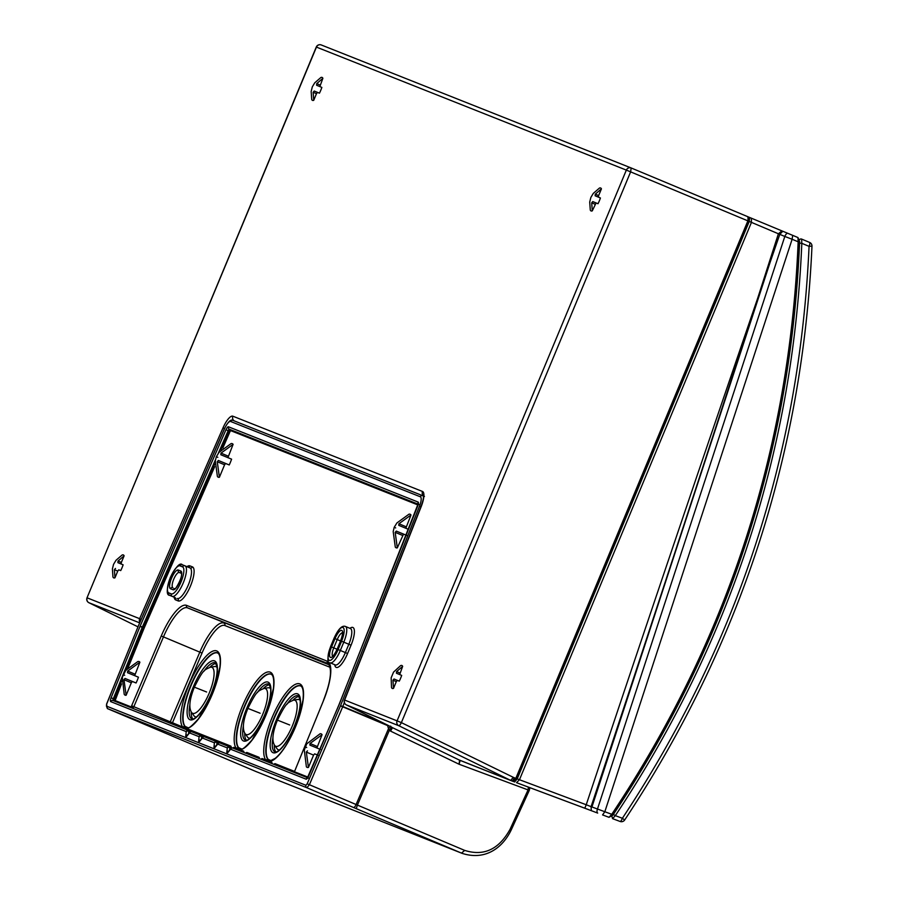 <?xml version="1.0" encoding="UTF-8"?>
<svg xmlns="http://www.w3.org/2000/svg" width="899" height="899" viewBox="0 0 899 899"><rect width="100%" height="100%" fill="white"/><g stroke="black" fill="none" stroke-linecap="round" stroke-linejoin="round"><path stroke-width="1.35" d="M787.827 233.335L781.883 230.874L778.377 233.807L757.733 298.086C702.49 468.84 646.943 638.357 591.092 806.65L586.227 804.751L584.799 808.212L516.52 782.669L519.465 779.725L517.195 778.86L749.227 221.435L779.781 234.358L757.733 298.086C699.512 467.75 642.347 636.638 586.227 804.751L519.465 779.725L751.452 222.368L751.317 218.187L782.804 231.257L779.781 234.358L784.816 236.448A3.832 1.607 -67.5 0 1 787.839 233.335A3.832 1.607 -67.5 0 1 787.85 233.335L792.682 235.347L792.12 239.269L784.816 236.448L597.464 809.066A3.832 1.618 110.7 0 0 597.678 813.078A3.832 1.618 110.7 0 0 597.689 813.078L592.138 810.977L597.678 813.078M601.431 188.857L595.273 194.173L598.633 195.577L601.431 188.857A12.44 3.742 -67.3 0 0 599.442 188.071L593.295 193.386L590.868 197.42L589.71 202.05L590.283 210.074A12.44 3.742 -67.3 0 0 592.272 210.872L591.699 202.837L592.756 201.578L596.071 202.96L592.272 210.872M598.633 195.577L598.397 197.139M596.071 202.96L598.004 203.725A12.44 3.742 -67.3 0 0 599.341 200.848A12.44 3.742 -67.3 0 0 600.408 197.971L595.149 195.802L595.273 194.173M322.876 78.303A12.44 3.742 -67.3 0 0 320.887 77.505L314.74 82.82L312.313 86.855L311.155 91.484L311.728 99.519A12.44 3.742 -67.3 0 0 313.729 100.306L313.155 92.282L314.223 91.024L319.448 93.17A12.44 3.742 -67.3 0 0 320.774 90.282A12.44 3.742 -67.3 0 0 321.853 87.405L316.605 85.248L316.729 83.618L322.876 78.303L319.853 86.585M313.729 100.306L316.482 93.676L317.527 92.406L319.448 93.17M399.673 674.553L402.662 666.361A12.44 3.742 -67.3 0 0 400.673 665.575L393.56 672.092L391.144 677.857M391.155 677.857L391.514 687.566A12.44 3.742 -67.3 0 0 393.504 688.376L396.302 681.644L397.336 680.374L399.28 681.15A12.44 3.742 -67.3 0 0 400.572 678.352A12.44 3.742 -67.3 0 0 401.673 675.385L396.437 673.227L396.571 671.598L402.662 666.361M121.354 562.437L124.118 555.807A12.44 3.742 -67.3 0 0 122.129 555.009L116.027 560.257L113.544 564.358L112.409 568.898L112.959 577.023A12.44 3.742 -67.3 0 0 114.96 577.799L117.758 571.09L118.792 569.82L120.724 570.584A12.44 3.742 -67.3 0 0 122.017 567.786A12.44 3.742 -67.3 0 0 123.118 564.819L117.893 562.673L118.027 561.043L121.354 562.437L121.118 563.999M612.792 815.157C728.752 641.099 790.996 449.916 799.537 241.606L798.155 241.786C789.637 449.725 727.505 640.56 611.758 814.303L608.994 817.315L612.882 815.179L611.758 814.303L591.924 806.965L770.848 260.092L770.038 259.789M513.284 781.456L510.699 780.411L513.284 777.32L514.565 777.871L512.295 781.096L513.273 781.456L515.824 778.343L747.878 220.862L748.283 216.906L631.188 167.978L748.271 216.906M782.804 231.257L797.975 237.561L798.155 241.786L792.12 239.269L604.836 811.718L602.577 814.921L609.005 817.315L602.588 814.921M344.351 702.591L342.811 706.479L387.716 725.167A3.832 1.135 -63.9 0 0 387.716 725.167A3.832 1.135 -63.9 0 0 387.739 725.178L346.351 704.906A3.832 3.652 -68.4 0 1 344.643 700.051L344.452 700.051A3.832 3.832 0 0 0 346.317 704.895A3.832 1.135 116.1 0 1 346.295 704.872M399.28 681.15L394.02 678.992L392.942 680.24L393.504 688.376M124.118 555.807L118.027 561.043M120.724 570.584L118.792 569.82M114.96 577.799L114.398 569.685L115.477 568.438M598.004 203.725L592.756 201.578M513.419 781.478L514.655 781.973L517.195 778.86M749.227 221.435L749.631 217.468L781.872 230.874M748.597 218.288L749.193 218.536L748.912 221.3L516.858 778.759L515.082 780.939L514.475 780.703M748.384 216.985L749.631 217.468M799.537 241.606L799.616 241.662C791.075 449.961 728.831 641.133 612.882 815.179M137.828 661.574L137.839 661.574A18.182 5.461 112.7 0 1 137.839 661.574A18.182 5.461 112.7 0 1 139.896 662.192L127.669 671.092L127.489 672.699L138.446 677.205A18.182 5.461 112.7 0 1 137.221 680.397A18.182 5.461 112.7 0 1 136.075 682.982L132.367 681.509L131.321 682.779L126.13 695.264A18.182 5.461 112.7 0 1 124.208 694.309L122.32 677.374M134.67 675.643L139.896 662.192M304.435 749.687L306.716 743.855L320.145 733.741A18.182 5.461 112.7 0 1 322.067 734.697L310.031 743.473L309.897 745.102M316.909 747.979L322.067 734.697M304.244 749.586L306.379 766.813A18.182 5.461 112.7 0 0 308.436 767.431L313.571 755.115L314.605 753.845L317.516 754.991M219.39 477.29L224.593 464.783L225.627 463.513L229.234 464.952L218.356 460.468L217.277 461.726L219.39 477.29A18.182 5.461 112.7 0 1 217.401 476.47L215.299 460.94L216.311 456.726L219.03 452.343L231.099 443.589A18.182 5.461 112.7 0 1 233.099 444.353L220.997 453.13L220.839 454.748L231.594 459.164A18.182 5.461 112.7 0 1 230.346 462.446A18.182 5.461 112.7 0 1 229.234 464.952M227.93 457.658L233.099 444.353M407.112 535.546L396.279 531.095L403.539 534.13L397.302 547.884A18.182 5.461 112.7 0 1 395.302 547.109L393.189 531.545L394.189 527.331L396.92 522.948L409.011 514.172A18.182 5.461 112.7 0 1 411 514.992L398.92 523.746L398.763 525.364L408.393 529.32M405.842 528.264L411 514.992M403.539 534.13L406.09 535.141M114.33 701.04A0.764 0.73 111.6 0 0 115.128 700.568L131.209 706.951L131.265 707.783L133.625 707.333L131.209 706.951A3.832 1.146 112.7 0 1 131.636 705.794L161.258 635.975A38.646 11.62 112.7 0 1 186.576 605.375L327.292 661.226A38.646 11.62 112.7 0 1 323.573 700.4L294.906 770.6A3.832 1.146 112.7 0 1 294.378 771.724L307.997 777.118M294.894 770.634L294.378 771.522L292.422 771.747L294.535 771.421M126.13 695.264L123.972 679.7L125.028 678.442L136.075 682.982M122.253 677.352L125.793 670.351L137.783 661.585M318.066 755.216L314.605 753.845M308.436 767.431L306.334 752.081L307.436 750.845M320.437 749.44L309.908 745.102M397.302 547.884L395.189 532.343L396.279 531.095M190.363 731.876L188.812 731.224A1.91 0.573 -67.3 0 0 188.655 730.539A1.91 0.573 -67.3 0 0 188.644 730.539L188.621 730.527A1.91 1.82 -68.4 0 1 188.644 730.539L113.117 700.557A1.91 1.82 -68.4 0 1 113.15 700.579L188.588 730.516M229.627 746.799L229.751 745.676L182.778 727.033L184.778 726.235L187.745 727.583C188.183 729.044 191.779 726.089 198.544 718.706L211.816 695.197L219.907 667.373C220.749 658.776 219.952 653.955 217.502 652.921A40.376 12.148 -67.3 0 0 190.633 685.69A40.376 12.148 -67.3 0 0 184.778 726.235M131.636 705.794L182.778 727.033A41.916 12.597 -67.3 0 1 188.857 684.959A41.916 12.597 -67.3 0 1 216.681 650.921A41.916 12.597 -67.3 0 1 212.288 694.264A41.916 12.597 -67.3 0 1 186.587 728.538L188.442 727.684M126.253 669.699L143.267 627.716L140.019 626.434L111.083 697.793A3.832 1.146 -67.3 0 0 110.734 701.636L186.228 731.606A1.91 1.82 -68.4 0 1 188.621 730.527A1.91 1.91 0 0 1 188.655 730.539L191.442 731.707L188.655 730.539M338.923 705.086L338.945 705.018A3.832 1.146 -67.3 0 1 338.822 705.333L307.244 778.152L308.458 778.096A1.91 1.82 -68.4 0 0 306.076 779.175L230.571 749.204A1.91 1.82 -68.4 0 1 232.965 748.125L232.965 748.125A1.91 1.82 -68.4 0 1 232.987 748.137L307.593 777.747L232.965 748.125A1.91 1.91 0 0 0 230.762 748.71A1.91 1.27 -141.1 0 1 231.133 748.44M294.456 771.364L276.184 764.105L274.858 764.757M243.989 752.575L243.674 751.204L242.629 750.789L242.494 751.912M242.629 750.789L235.111 747.811L233.785 748.451M238.291 747.474A40.376 12.148 -67.3 0 1 244.146 706.94A40.376 12.148 -67.3 0 1 271.015 674.16C273.465 675.194 274.262 680.015 273.42 688.612L265.329 716.436L252.057 739.944C245.292 747.327 241.696 750.283 241.258 748.833L238.291 747.474L236.291 748.271A41.916 12.597 -67.3 0 1 242.37 706.198A41.916 12.597 -67.3 0 1 270.194 672.16A41.916 12.597 -67.3 0 1 265.801 715.503A41.916 12.597 -67.3 0 1 240.1 749.788L241.955 748.923M246.663 753.564L247.989 752.913L257.946 756.868L257.822 757.992M270.7 763.105L270.824 761.981L265.846 760.003L267.835 759.194L270.813 760.554L275.206 758.374C281.893 752.845 288.455 742.776 294.883 728.168L302.974 700.343C303.817 691.747 303.019 686.926 300.558 685.892A40.376 12.148 -67.3 0 0 273.701 718.661A40.376 12.148 -67.3 0 0 267.835 759.194M261.98 759.644L263.306 759.003L265.846 760.003A41.916 12.597 -67.3 0 1 271.925 717.93A41.916 12.597 -67.3 0 1 299.738 683.892A41.916 12.597 -67.3 0 1 295.355 727.235A41.916 12.597 -67.3 0 1 269.644 761.509L271.509 760.655M216.783 741.709L204.792 736.944A1.91 1.82 -68.4 0 0 204.77 736.933A1.91 1.91 0 0 0 202.567 737.517A1.91 1.27 -141.1 0 0 202.376 738.012L214.423 742.799A1.91 1.82 -68.4 0 1 216.816 741.72L204.77 736.933A1.91 1.82 -68.4 0 0 202.376 738.012L199.904 741.079A3.057 0.921 -67.3 0 1 198.679 740.585L199.106 736.708A1.91 1.82 -68.4 0 1 201.488 735.64L201.488 735.64A1.91 1.82 -68.4 0 1 201.522 735.652L201.522 735.652A1.91 0.573 112.7 0 1 201.679 736.337L201.398 738.978M188.52 733.865L188.812 731.224A1.91 1.281 6.2 0 0 186.228 731.606L185.812 735.483A3.057 0.921 -67.3 0 0 187.037 735.966L189.498 732.899A1.91 1.82 -68.4 0 1 191.892 731.831L191.892 731.831A1.91 1.82 -68.4 0 1 191.925 731.842L201.466 735.629M216.85 741.731A1.91 1.91 0 0 0 216.816 741.72L219.637 742.9L216.85 741.731A1.91 0.573 112.7 0 1 216.85 741.731A1.91 1.82 -68.4 0 1 216.839 741.731L216.816 741.72A1.91 0.573 112.7 0 1 217.007 742.417A1.91 1.281 -173.8 0 0 214.423 742.799L214.007 746.676A3.057 0.921 -67.3 0 0 215.232 747.159L217.704 744.091L227.301 747.901A1.91 1.82 -68.4 0 1 229.683 746.833L229.683 746.833A1.91 1.82 -68.4 0 1 229.717 746.844L229.717 746.844A1.91 0.573 112.7 0 1 229.874 747.53A1.91 1.281 6.2 0 0 227.301 747.901L226.874 751.778A3.057 0.921 -67.3 0 0 228.099 752.272A1.91 1.27 -141.1 0 1 228.301 751.766A1.91 1.27 -141.1 0 1 228.739 751.474M218.266 743.327A1.91 1.27 38.9 0 0 217.895 743.597A1.91 1.27 38.9 0 0 217.704 744.091A1.91 1.82 -68.4 0 1 220.086 743.024L220.086 743.024A1.91 1.82 -68.4 0 1 220.12 743.035L229.661 746.822M387.862 725.246L387.727 725.257A3.832 1.146 112.7 0 1 387.593 725.572L388.323 725.471M462.131 853.365L256.114 771.589L462.131 853.365C485.988 861.017 503.002 847.139 511.25 829.889L529.253 790.446A3.832 3.832 0 0 0 529.32 787.434M356.24 808.639L357.42 805.088L356.105 804.526L388.514 728.639L389.323 730.393L357.42 805.088L464.682 850.398L461.513 853.117L353.588 807.527A3.832 1.146 -67.1 0 0 356.105 804.526L307.188 783.793L305.941 785.288L106.453 706.108L106.61 704.22M106.453 706.108L107.386 708.581L306.885 787.76L309.38 784.76L342.688 706.794L387.593 725.572L388.514 728.639L390.683 726.111M391.616 727.134L389.323 730.393L390.559 731.112L459.063 764.229L528.061 789.918L510.036 829.35C498.9 849.443 483.786 856.455 464.682 850.398M459.58 760.183L459.063 764.229L460.176 760.408M529.084 790.378L528.061 789.918L528.41 787.097M390.559 731.112L392.492 727.673L459.411 760.105L392.492 727.673M217.637 652.989A40.376 12.148 -67.3 0 0 190.97 685.836A40.376 12.148 -67.3 0 0 186.464 727.471M300.704 685.959A40.376 12.148 -67.3 0 0 274.038 718.807A40.376 12.148 -67.3 0 0 269.531 760.442M271.161 674.228A40.376 12.148 -67.3 0 0 244.483 707.075A40.376 12.148 -67.3 0 0 239.988 748.71M299.12 696.467A30.352 9.125 -67.3 0 0 292.905 700.276M274.262 744.833A30.352 9.125 -67.3 0 0 275.926 751.935M274.611 745.361A24.914 7.495 -67.3 0 0 292.287 726.044A24.914 7.495 -67.3 0 0 293.512 700.152C287.129 703.108 286.365 702.344 277.431 720.121C272.599 732.213 271.655 740.63 274.611 745.361L277.027 748.721A27.127 8.158 -67.3 0 0 279.578 749.901M300.232 700.501A27.127 8.158 -67.3 0 0 297.603 699.512L293.512 700.152M216.052 663.496A30.352 9.125 -67.3 0 0 209.838 667.305M191.206 711.873A30.352 9.125 -67.3 0 0 192.858 718.964M191.543 712.39A24.914 7.495 -67.3 0 0 209.22 693.084A24.914 7.495 -67.3 0 0 210.445 667.182C204.062 670.137 203.298 669.373 194.364 687.151C189.532 699.253 188.588 707.659 191.543 712.39L193.959 715.761A27.127 8.158 -67.3 0 0 196.51 716.93M217.165 667.53A27.127 8.158 -67.3 0 0 214.546 666.541L210.445 667.182M244.719 733.112A30.352 9.125 -67.3 0 0 246.371 740.203M269.565 684.746A30.352 9.125 -67.3 0 0 263.351 688.555M270.678 688.78A27.127 8.158 -67.3 0 0 268.059 687.78L263.969 688.432C257.575 691.376 256.811 690.612 247.877 708.39C243.045 720.492 242.112 728.898 245.056 733.629A24.914 7.495 -67.3 0 0 262.733 714.323A24.914 7.495 -67.3 0 0 263.969 688.432M245.056 733.629L247.472 737A27.127 8.158 -67.3 0 0 250.023 738.169M799.469 239.707A1.91 1.82 -68.4 0 1 801.605 239.078L801.605 239.078A1.91 1.82 -68.4 0 1 801.638 239.089L801.582 239.067M611.736 815.809L612.567 818.652L615.321 815.64L622.378 818.281L624.648 820.023A3.832 3.832 0 0 1 620.13 821.472L612.534 818.641L620.119 821.472A3.832 0.989 -69.5 0 0 620.13 821.472A3.832 0.989 -69.5 0 0 622.378 818.281C737.528 644.549 799.75 453.916 809.066 246.348A3.832 0.989 -67.3 0 0 809.628 242.438A3.832 0.989 -67.3 0 0 809.628 242.427L801.605 239.078L801.818 243.326L799.526 243.112M624.648 820.023C740.192 645.707 802.627 454.4 811.977 246.112L809.066 246.348L801.818 243.326C793.03 451.129 730.865 641.908 615.321 815.64L613.365 814.404M631.177 167.978L630.626 171.866L626.345 170.102A3.832 3.652 -68.4 0 1 631.177 167.978L631.188 167.978A3.832 3.832 0 0 0 631.12 167.944L321.224 44.95A3.832 3.652 -68.4 0 1 321.291 44.972L631.064 167.922M748.912 221.3L630.626 171.866L401.37 722.627L397.077 720.863L626.345 170.102L316.448 47.096A3.832 3.652 -68.4 0 1 321.224 44.95A3.832 3.832 0 0 0 316.279 47.04L87.023 597.801A3.832 3.832 0 0 0 88.866 602.701L137.907 626.805L88.866 602.701A3.832 1.304 116.2 0 1 88.866 602.701A3.832 1.304 116.2 0 1 88.832 602.69M513.284 777.32L401.37 722.627A3.832 0.989 116 0 1 398.785 725.718A3.832 3.652 -68.4 0 1 397.077 720.863L344.643 700.051L421.249 506.474A15.305 4.607 -67.3 0 0 422.519 491.472A3.832 3.652 111.6 0 0 423.407 495.765M316.448 47.096L87.023 597.801M422.519 491.472L232.852 416.192A15.305 4.607 -67.3 0 0 223.042 427.812L139.637 618.681L87.192 597.857A3.832 3.652 -68.4 0 0 88.9 602.712L139.603 622.838M458.782 759.801L510.699 780.411L398.785 725.718L346.351 704.906A3.832 1.135 116.1 0 1 346.317 704.895L391.93 727.302M139.884 622.198A3.832 3.652 -68.4 0 1 139.637 618.681L141.087 619.433M224.503 428.565L223.042 427.812M232.852 416.192A3.832 3.652 111.6 0 0 234.369 420.946M591.924 806.965L591.092 806.65L591.317 810.673L516.52 782.669M387.739 725.178L392.166 727.549M584.799 808.212L592.126 810.977M399.909 672.991L396.571 671.598M397.336 680.374L394.02 678.992M396.302 681.644L392.942 680.24M114.398 569.685L117.758 571.09M591.699 202.837L595.037 204.23M317.527 92.406L314.223 91.024M316.482 93.676L313.155 92.282M320.089 85.023L316.729 83.618M514.565 777.871L515.824 778.343M515.082 780.939L514.486 780.692M516.858 778.759L515.824 778.32M187.869 567.044A1.91 1.82 111.6 0 0 189.891 565.864L192.431 566.876A18.452 5.551 112.7 0 1 190.498 585.957A18.452 5.551 112.7 0 1 178.249 600.948A1.91 1.82 111.6 0 0 177.305 598.476A16.542 4.978 -67.3 0 0 188.262 585.08A16.542 4.978 -67.3 0 0 190.037 567.943L185.014 565.842M174.709 597.442A16.542 4.978 -67.3 0 0 174.732 597.453L172.248 596.363A16.542 4.978 -67.3 0 0 183.216 582.968A16.542 4.978 -67.3 0 0 184.992 565.831A16.542 4.978 -67.3 0 0 184.969 565.819A1.91 1.82 111.6 0 0 182.542 566.887A14.631 4.394 -67.3 0 1 181.014 582.013A14.631 4.394 -67.3 0 1 171.304 593.891L168.754 592.879A1.91 1.82 -68.4 0 0 169.709 595.352A16.542 4.978 -67.3 0 0 169.709 595.352L172.248 596.363A1.91 1.82 -68.4 0 1 171.304 593.891M192.431 566.876A1.91 1.82 -68.4 0 1 190.049 567.943A16.542 4.978 -67.3 0 0 190.015 567.932A1.91 1.82 -68.4 0 1 190.037 567.943L182.418 564.819A1.91 1.82 111.6 0 0 180.002 565.876L182.542 566.887M178.249 600.948L175.71 599.936A1.91 1.82 -68.4 0 0 174.754 597.464L174.732 597.453A16.542 4.978 -67.3 0 0 174.754 597.464L169.709 595.352A16.542 4.978 -67.3 0 1 169.338 595.149M180.002 565.876A14.631 4.394 -67.3 0 0 170.293 577.754A14.631 4.394 -67.3 0 0 168.754 592.879M180.823 571.022L178.272 570.022A10.136 3.045 -67.3 0 0 171.54 578.259A10.136 3.045 -67.3 0 0 170.484 588.744L173.024 589.755A10.136 3.045 -67.3 0 0 179.755 581.518A10.136 3.045 -67.3 0 0 180.823 571.022A1.91 1.82 111.6 0 0 181.429 573.304M417.99 504.98L230.773 430.677L230.043 431.542L229.178 431.138A1.91 0.573 112.7 0 1 230.402 429.688A0.764 0.73 -68.4 0 1 230.773 430.677M113.139 700.568A1.91 0.573 112.7 0 1 113.33 698.647L142.256 627.288A1.91 0.573 112.7 0 1 142.323 627.142L143.334 627.558A1.91 0.573 112.7 0 0 143.267 627.716L144.211 627.963L214.681 466.693M222.862 447.972L230.043 431.542M144.166 628.064L128.276 667.26M121.511 683.948L115.128 700.568M175.71 599.936A18.452 5.551 112.7 0 1 174.148 597.206M186.958 566.662A18.452 5.551 112.7 0 1 189.891 565.864M349.947 628.334A17.126 5.147 112.7 0 1 351.048 645.19L347.587 653.494A17.126 5.147 112.7 0 1 334.754 664.721M173.024 589.755A1.91 1.82 -68.4 0 1 175.035 588.575M170.484 588.744A1.91 1.82 -68.4 0 1 172.9 587.676L172.866 587.665A8.226 2.472 -67.3 0 1 173.777 579.136A8.226 2.472 -67.3 0 1 179.227 572.483L181.441 573.371L179.227 572.483A1.91 1.82 111.6 0 1 178.272 570.022M114.094 700.95A1.91 0.573 112.7 0 1 114.342 699.074L115.229 699.422M121.747 680.801L114.342 699.074L111.083 697.793M214.771 464.086L143.334 627.558L144.211 627.963M221.03 449.758L229.178 431.138L228.166 430.711A1.91 0.573 112.7 0 1 229.391 429.261L418.17 504.215M323.561 700.433L294.906 770.6M328.326 663.732L328.247 663.698A36.735 11.046 112.7 0 1 328.304 663.72C332.338 669.407 330.731 681.633 323.483 700.377L323.573 700.4M133.625 707.333A1.91 0.573 112.7 0 1 133.839 706.749L163.449 636.93A36.735 11.046 112.7 0 1 187.52 607.848L328.247 663.698A1.91 1.82 -68.4 0 1 327.292 661.226M329.483 664.968L187.52 607.848A1.91 1.82 -68.4 0 1 186.576 605.375M330.259 667.373L224.84 625.524A1.91 1.82 -68.4 0 0 223.885 623.052A36.735 11.046 -67.3 0 0 199.814 652.135L161.258 635.975M350.509 628.57L350.453 628.547A15.216 4.574 112.7 0 1 348.834 644.268L351.048 645.19M335.316 664.957L335.248 664.923A15.216 4.574 112.7 0 0 345.373 652.584L340.328 650.471L343.789 642.156L348.834 644.268L345.373 652.584L347.587 653.494M131.321 682.779L123.972 679.7M132.367 681.509L125.028 678.442M124.691 675.261L124.096 675.025L124.691 675.261M134.929 674.126L127.669 671.092M306.087 747.26L306.683 747.496L306.087 747.26M313.571 755.115L306.334 752.081M310.031 743.473L317.167 746.462M224.593 464.783L217.277 461.726M225.627 463.513L218.356 460.468M217.816 457.31L217.221 457.074L217.816 457.31M228.189 456.13L220.997 453.13M395.099 527.679L395.695 527.915L395.099 527.679M402.505 535.399L395.189 532.343M398.92 523.746L406.101 526.747M140.019 626.434A3.832 1.146 -67.3 0 1 140.154 626.12L142.323 627.142L215.535 459.614M218.255 453.388L228.166 430.711L225.986 429.7L140.154 626.12M338.945 705.018L418.226 503.631L419.058 504.541A1.91 1.82 -68.4 0 1 418.114 502.069L228.436 426.789A1.91 1.82 111.6 0 0 229.391 429.261L418.181 504.193M224.84 625.524A34.825 10.473 -67.3 0 0 202.017 653.09L199.814 652.135L170.203 721.964A1.91 0.573 112.7 0 0 169.855 723.077M341.564 641.234L343.789 642.156A15.216 4.574 -67.3 0 0 345.396 626.434C341.957 625.221 338.181 629.165 334.046 638.256L330.585 646.572C327.169 658.068 327.045 663.484 330.203 662.81A15.216 4.574 -67.3 0 0 340.328 650.471L338.103 649.55L341.564 641.234A13.305 4.001 -67.3 0 0 342.957 627.48A13.305 4.001 -67.3 0 0 334.125 638.29L330.663 646.595A13.305 4.001 -67.3 0 0 329.27 660.349A13.305 4.001 -67.3 0 0 338.103 649.55M202.017 653.09L172.406 722.92A1.91 1.82 -68.4 0 1 171.675 723.807M230.065 746.99L230.796 746.091L229.751 745.676M231.122 747.429A3.832 1.146 -67.3 0 0 230.796 746.091M110.734 701.636A1.91 1.82 -68.4 0 1 113.117 700.557M228.436 426.789A3.832 1.146 -67.3 0 0 225.986 429.7M308.582 776.14L338.856 705.018L417.765 505.89M417.788 505.822A3.832 1.146 -67.3 0 0 418.114 502.069M306.076 779.175A3.832 1.146 -67.3 0 0 308.571 776.174M228.099 752.272L230.571 749.204A1.91 1.27 -141.1 0 1 230.762 748.71L228.234 751.867M276.184 764.105L275.139 763.689L274.409 764.577M275.139 763.689A3.832 1.146 -67.3 0 0 273.97 764.408M138.57 625.434L224.447 428.688C228.099 421.698 230.964 418.945 233.032 420.417L327.865 458.063L233.066 420.429A1.91 1.82 111.6 0 0 230.65 421.496L420.316 496.776A9.563 2.877 -67.3 0 1 419.518 506.148L340.552 705.67A1.91 0.573 -67.3 0 1 340.485 705.827L307.188 783.793M230.65 421.496A9.563 2.877 -67.3 0 0 224.514 428.756L138.547 625.49A1.91 0.573 -67.3 0 0 138.48 625.637L106.633 704.187M190.071 732.134A1.91 1.27 38.9 0 0 189.7 732.404A1.91 1.27 38.9 0 0 189.498 732.899L199.106 736.708A1.91 1.281 6.2 0 1 201.679 736.337L203.241 736.989M187.037 735.966A1.91 1.27 -141.1 0 1 187.228 735.472A1.91 1.27 -141.1 0 1 187.666 735.18M185.812 735.483A1.91 1.281 6.2 0 1 187.677 734.91M226.874 751.778A1.91 1.281 6.2 0 1 228.739 751.216M229.593 750.159L229.874 747.53L231.436 748.182M214.007 746.676A1.91 1.281 6.2 0 1 215.872 746.103M215.232 747.159A1.91 1.27 -141.1 0 1 215.423 746.664A1.91 1.27 -141.1 0 1 215.872 746.361M218.558 743.068L217.007 742.417L216.715 745.057M199.904 741.079A1.91 1.27 -141.1 0 1 200.106 740.585A1.91 1.27 -141.1 0 1 200.544 740.282M198.679 740.585A1.91 1.281 6.2 0 1 200.544 740.023M200.028 740.675L202.567 737.517A1.91 1.27 -141.1 0 1 202.938 737.247M335.012 638.638L331.551 646.954A10.136 3.045 -67.3 0 0 330.495 657.439A10.136 3.045 -67.3 0 0 337.226 649.202L340.676 640.897A10.136 3.045 -67.3 0 0 341.744 630.401A10.136 3.045 -67.3 0 0 335.012 638.638L337.226 639.56A8.226 2.472 -67.3 0 1 342.384 632.817M233.347 748.283L234.066 747.395L235.111 747.811M243.674 751.204L242.944 752.092M234.077 747.395A3.832 1.146 -67.3 0 0 232.897 748.103M247.989 752.913L246.944 752.497L246.214 753.384M258.26 758.172L258.991 757.284L257.946 756.868M259.317 758.587A3.832 1.146 -67.3 0 0 258.991 757.284M246.944 752.508A3.832 1.146 -67.3 0 0 245.775 753.216M261.542 759.475L262.272 758.587L263.306 759.003M272.183 763.768L271.869 762.397L270.824 761.981M271.869 762.397L271.138 763.285M262.272 758.587A3.832 1.146 -67.3 0 0 261.103 759.295M107.386 708.581L256.114 771.589L107.386 708.581L106.543 704.175L138.48 625.637M353.588 807.527L306.885 787.76A1.91 1.82 -68.4 0 1 305.941 785.288M340.485 705.827L342.688 706.794A3.832 1.146 112.7 0 0 342.811 706.479L340.552 705.67M420.99 506.654L419.518 506.148M327.899 458.074L422.676 495.686A1.91 1.82 111.6 0 1 422.732 495.709A11.485 3.45 112.7 0 1 422.755 495.72A11.485 3.45 112.7 0 1 423.451 496.484M422.755 495.72L422.71 495.697A1.91 1.82 111.6 0 0 420.316 496.776M331.551 646.954L333.776 647.864A8.226 2.472 -67.3 0 0 332.63 656.18M337.103 649.258L333.776 647.864L337.226 639.56L340.564 640.953M201.522 735.652L204.32 736.82L201.522 735.652A1.91 1.91 0 0 0 201.488 735.64L191.892 731.831A1.91 1.91 0 0 0 189.7 732.404L187.161 735.573M215.355 746.766L217.895 743.597A1.91 1.91 0 0 1 220.086 743.024L229.683 746.833A1.91 1.91 0 0 0 229.683 746.833L232.515 748.013L229.728 746.844M510.036 829.35L511.082 829.822M459.681 760.228L511.958 780.961M246.854 708.019A31.881 9.586 -67.3 0 0 243.517 740.99A31.881 9.586 -67.3 0 0 264.688 715.098A31.881 9.586 -67.3 0 0 268.026 682.116A31.881 9.586 -67.3 0 0 246.854 708.019M243.382 725.92A30.352 9.125 -67.3 0 0 245.405 740.124C244.55 741.832 253.653 740.034 264.621 715.065C269.25 703.49 271.24 694.41 270.588 687.847L268.823 684.117A30.352 9.125 -67.3 0 0 257.305 692.646M294.231 726.819A31.881 9.586 -67.3 0 0 297.569 693.848A31.881 9.586 -67.3 0 0 276.409 719.751A31.881 9.586 -67.3 0 0 273.071 752.721A31.881 9.586 -67.3 0 0 294.231 726.819M272.936 737.652A30.352 9.125 -67.3 0 0 274.959 751.856C274.105 753.564 283.207 751.766 294.164 726.797C298.794 715.211 300.783 706.142 300.131 699.579L298.378 695.848A30.352 9.125 -67.3 0 0 286.848 704.378M211.164 693.848A31.881 9.586 -67.3 0 0 214.513 660.877A31.881 9.586 -67.3 0 0 193.341 686.78A31.881 9.586 -67.3 0 0 190.004 719.751A31.881 9.586 -67.3 0 0 211.164 693.848M189.869 704.681A30.352 9.125 -67.3 0 0 191.892 718.885C191.037 720.593 200.14 718.795 211.096 693.826C215.738 682.24 217.727 673.171 217.064 666.609L215.31 662.878A30.352 9.125 -67.3 0 0 203.781 671.407M277.6 720.178L289.669 724.976L277.6 720.178M260.126 713.244L248.045 708.457L260.126 713.244M194.532 687.218L206.613 692.005L194.532 687.218M424.44 496.428L423.339 495.45C423.789 497.282 423.036 500.957 421.058 506.474L344.452 700.051M591.306 810.662L592.138 810.977M751.328 218.187L749.631 217.479M749.193 218.536L747.844 217.974M799.616 241.662L797.975 237.561L792.682 235.347M174.732 597.453L169.686 595.34C166.27 595.295 166.484 589.351 170.304 577.506C176.103 566.482 180.137 562.246 182.385 564.797L184.936 565.808M175.417 588.676L174.934 588.631C173.619 592.194 183.093 577.731 181.384 573.191L181.778 573.506M350.453 628.547L345.396 626.434M335.248 664.923L330.203 662.81M327.865 458.063L422.71 495.697M332.9 656.371L332.394 656.315C333.327 656.09 334.911 653.719 337.136 649.168L340.597 640.852C342.227 636.211 342.789 633.447 342.317 632.559L342.71 632.874M256.811 771.87L256.114 771.589M811.977 246.112A3.832 3.832 0 0 0 809.628 242.438L801.638 239.089"/></g></svg>
